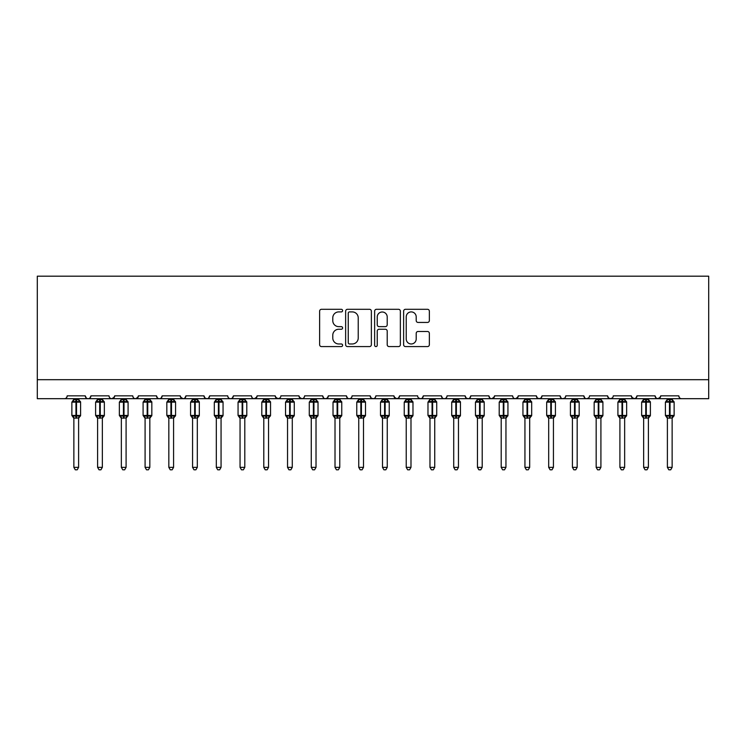 <?xml version="1.0" encoding="UTF-8"?>
<svg xmlns="http://www.w3.org/2000/svg" width="746" height="746" viewBox="0 0 746 746"><rect width="100%" height="100%" fill="white"/><g stroke="black" fill="none" stroke-linecap="round" stroke-linejoin="round"><path stroke-width="1.12" d="M342.61 310.597A1.305 1.305 0 0 0 341.304 309.301L321.498 309.301A1.865 1.865 0 0 0 319.633 311.157L319.633 344.717A1.865 1.865 0 0 0 321.498 346.582L341.304 346.582A1.305 1.305 0 0 0 342.61 345.277A1.305 1.305 0 0 0 341.304 343.971L338.74 343.971A5.968 5.968 0 0 1 332.781 338.003L332.781 335.206A5.968 5.968 0 0 1 338.74 329.247L341.304 329.247A1.305 1.305 0 0 0 342.61 327.942A1.305 1.305 0 0 0 341.304 326.636L338.74 326.636A5.968 5.968 0 0 1 332.781 320.668L332.781 317.871A5.968 5.968 0 0 1 338.74 311.903L341.304 311.903A1.305 1.305 0 0 0 342.61 310.597M427.486 322.44A1.865 1.865 0 0 0 429.351 320.575L429.351 311.157A1.865 1.865 0 0 0 427.486 309.301L405.488 309.301A1.865 1.865 0 0 0 403.623 311.157L403.623 344.717A1.865 1.865 0 0 0 405.488 346.582L427.486 346.582A1.865 1.865 0 0 0 429.351 344.717L429.351 333.35A1.865 1.865 0 0 0 427.486 331.485L418.068 331.485A1.865 1.865 0 0 0 416.203 333.35L416.203 338.982A4.989 4.989 0 0 1 411.214 343.971A4.989 4.989 0 0 1 406.234 338.982L406.234 316.891A4.989 4.989 0 0 1 411.214 311.903A4.989 4.989 0 0 1 416.203 316.891L416.203 320.575A1.865 1.865 0 0 0 418.068 322.44L427.486 322.44M37.3 379.695L708.7 379.695L708.7 276.188L37.3 276.188L37.3 398.69L64.361 398.69C65.872 398.737 66.823 397.795 67.215 395.837L85.258 395.837L86.303 398.038M371.368 311.157A1.865 1.865 0 0 0 369.503 309.301L347.505 309.301A1.865 1.865 0 0 0 345.64 311.157L345.64 344.717A1.865 1.865 0 0 0 347.505 346.582L369.503 346.582A1.865 1.865 0 0 0 371.368 344.717L371.368 311.157M376.497 309.301L398.495 309.301A1.865 1.865 0 0 1 400.36 311.157L400.36 344.717A1.865 1.865 0 0 1 398.495 346.582L389.076 346.582A1.865 1.865 0 0 1 387.211 344.717L387.211 331.112A1.865 1.865 0 0 0 385.346 329.247L379.108 329.247A1.865 1.865 0 0 0 377.243 331.112L377.243 345.277A1.305 1.305 0 0 1 375.937 346.582A1.305 1.305 0 0 1 374.632 345.277L374.632 311.157A1.865 1.865 0 0 1 376.497 309.301M64.361 398.69C65.881 398.737 66.823 397.795 67.215 395.837A2.853 2.853 0 0 1 64.361 398.69L88.103 398.69C86.592 398.737 85.641 397.795 85.258 395.837A2.853 2.853 0 0 0 88.103 398.69A2.853 2.853 0 0 0 90.956 395.837L109 395.837A2.853 2.853 0 0 0 111.844 398.69A2.853 2.853 0 0 0 114.698 395.837L132.741 395.837A2.853 2.853 0 0 0 135.585 398.69A2.853 2.853 0 0 0 138.439 395.837L156.483 395.837A2.853 2.853 0 0 0 159.327 398.69A2.853 2.853 0 0 0 162.18 395.837L180.224 395.837A2.853 2.853 0 0 0 183.068 398.69A2.853 2.853 0 0 0 185.922 395.837L203.966 395.837A2.853 2.853 0 0 0 206.81 398.69A2.853 2.853 0 0 0 209.663 395.837L227.707 395.837A2.853 2.853 0 0 0 230.551 398.69A2.853 2.853 0 0 0 233.405 395.837L251.449 395.837A2.853 2.853 0 0 0 254.293 398.69A2.853 2.853 0 0 0 257.146 395.837L275.19 395.837A2.853 2.853 0 0 0 278.034 398.69A2.853 2.853 0 0 0 280.888 395.837L298.932 395.837A2.853 2.853 0 0 0 301.776 398.69A2.853 2.853 0 0 0 304.629 395.837L322.673 395.837A2.853 2.853 0 0 0 325.517 398.69A2.853 2.853 0 0 0 328.371 395.837L346.414 395.837A2.853 2.853 0 0 0 349.259 398.69A2.853 2.853 0 0 0 352.112 395.837L370.147 395.837A2.853 2.853 0 0 0 373 398.69A2.853 2.853 0 0 0 375.853 395.837L393.888 395.837A2.853 2.853 0 0 0 396.741 398.69A2.853 2.853 0 0 0 399.586 395.837L417.629 395.837A2.853 2.853 0 0 0 420.483 398.69A2.853 2.853 0 0 0 423.327 395.837L441.371 395.837A2.853 2.853 0 0 0 444.224 398.69A2.853 2.853 0 0 0 447.068 395.837L465.112 395.837A2.853 2.853 0 0 0 467.966 398.69A2.853 2.853 0 0 0 470.81 395.837L488.854 395.837A2.853 2.853 0 0 0 491.707 398.69A2.853 2.853 0 0 0 494.551 395.837L512.595 395.837A2.853 2.853 0 0 0 515.449 398.69A2.853 2.853 0 0 0 518.293 395.837L536.337 395.837A2.853 2.853 0 0 0 539.19 398.69A2.853 2.853 0 0 0 542.034 395.837L560.078 395.837A2.853 2.853 0 0 0 562.932 398.69A2.853 2.853 0 0 0 565.776 395.837L583.82 395.837A2.853 2.853 0 0 0 586.673 398.69A2.853 2.853 0 0 0 589.517 395.837L607.561 395.837A2.853 2.853 0 0 0 610.414 398.69A2.853 2.853 0 0 0 613.259 395.837L631.303 395.837A2.853 2.853 0 0 0 634.156 398.69A2.853 2.853 0 0 0 637 395.837L655.044 395.837A2.853 2.853 0 0 0 657.897 398.69A2.853 2.853 0 0 0 660.742 395.837L678.785 395.837L679.317 397.497M660.742 395.837L659.697 398.038M655.044 395.837L656.088 398.038M637 395.837L635.956 398.038L634.156 398.69L631.61 397.124M631.303 395.837L632.347 398.038M607.561 395.837L608.605 398.038L610.414 398.69L612.242 398.019M89.912 398.038L90.956 395.837C90.564 397.795 89.613 398.737 88.103 398.69L586.673 398.69C585.162 398.737 584.211 397.795 583.82 395.837L584.864 398.038M565.776 395.837L565.244 397.497M564.759 398.019L562.932 398.69C561.421 398.737 560.47 397.795 560.078 395.837L561.123 398.038M542.034 395.837L540.999 398.038M536.337 395.837L537.381 398.038M518.293 395.837L517.258 398.038M517.985 397.124L515.449 398.69C513.938 398.737 512.987 397.795 512.595 395.837L513.127 397.497M494.551 395.837L493.516 398.038M494.244 397.124L491.707 398.69C490.197 398.737 489.245 397.795 488.854 395.837L489.898 398.038M466.129 398.019L467.966 398.69C469.476 398.737 470.428 397.795 470.81 395.837L469.775 398.038M465.112 395.837L466.157 398.038M447.068 395.837C446.686 397.795 445.735 398.737 444.224 398.69C442.714 398.737 441.763 397.795 441.371 395.837L442.415 398.038M418.646 398.019L420.483 398.69C421.994 398.737 422.945 397.795 423.327 395.837L422.292 398.038M399.586 395.837L398.55 398.038M393.888 395.837L394.932 398.038M370.147 395.837L371.191 398.038L373 398.69C374.511 398.737 375.462 397.795 375.853 395.837M352.112 395.837C351.72 397.795 350.769 398.737 349.259 398.69C347.748 398.737 346.797 397.795 346.414 395.837L347.45 398.038M328.371 395.837L327.326 398.038M327.354 398.019L325.517 398.69C324.006 398.737 323.055 397.795 322.673 395.837L323.708 398.038M298.932 395.837L299.967 398.038M275.19 395.837L276.225 398.038M257.146 395.837L256.102 398.038M227.707 395.837C228.089 397.795 229.041 398.737 230.551 398.69C232.062 398.737 233.013 397.795 233.405 395.837L232.36 398.038M204.982 398.019L206.81 398.69C208.321 398.737 209.272 397.795 209.663 395.837L208.619 398.038M203.966 395.837L205.001 398.038M180.532 397.124L183.068 398.69C184.579 398.737 185.53 397.795 185.922 395.837L184.877 398.038M180.224 395.837L181.259 398.038M157.518 398.038L156.483 395.837C156.865 397.795 157.816 398.737 159.327 398.69C160.838 398.737 161.789 397.795 162.18 395.837L161.136 398.038M138.439 395.837L137.395 398.038M114.698 395.837L113.653 398.038M678.785 395.837A2.853 2.853 0 0 0 681.639 398.69C680.128 398.737 679.177 397.795 678.785 395.837M708.7 379.695L708.7 398.69L657.897 398.69L660.434 397.124M109 395.837C109.382 397.795 110.333 398.737 111.844 398.69L114.39 397.124M132.741 395.837C133.124 397.795 134.075 398.737 135.585 398.69L138.131 397.124M251.449 395.837C251.831 397.795 252.782 398.737 254.293 398.69L256.838 397.124M275.498 397.124L278.034 398.69L279.871 398.019M299.239 397.124L301.776 398.69C303.286 398.737 304.237 397.795 304.629 395.837M394.205 397.124L396.741 398.69L398.578 398.019M537.353 398.019L539.19 398.69L541.018 398.019M656.06 398.019L657.897 398.69L586.673 398.69L588.501 398.019M349.557 311.903A1.305 1.305 0 0 0 348.251 313.208L348.251 342.666A1.305 1.305 0 0 0 349.557 343.971L352.261 343.971A5.968 5.968 0 0 0 358.229 338.003L358.229 317.871A5.968 5.968 0 0 0 352.261 311.903L349.557 311.903M387.211 316.985A4.989 4.989 0 0 0 382.232 311.996A4.989 4.989 0 0 0 377.243 316.985L377.243 324.771A1.865 1.865 0 0 0 379.108 326.636L385.346 326.636A1.865 1.865 0 0 0 387.211 324.771L387.211 316.985M73.863 467.35L78.61 467.35L77.183 469.812L75.29 469.812L73.863 467.35L73.863 417.984A2.089 1.996 180 0 0 72.763 416.249L73.173 415.634L75.952 416.305L75.952 415.447L76.521 415.447L76.521 401.301L79.3 401.973L79.981 401.264A0.951 0.951 0 0 1 80.605 402.15L71.868 402.15L71.868 415.447L75.952 415.447L75.952 401.301L73.173 401.973L72.763 401.357A2.089 1.996 -0 0 0 73.863 399.604L78.61 399.697L78.61 398.69M78.61 467.35L78.61 417.9L75.952 418.18L75.952 416.305L76.521 416.305L76.521 415.447L80.605 415.447A0.951 0.951 0 0 1 79.981 416.343L78.61 418.301M75.952 418.18L73.863 418.002M73.863 398.69L73.863 399.614M76.521 418.18L76.521 416.305L79.3 415.634L79.981 416.343M73.863 399.697L73.173 401.973L73.863 399.697M79.3 401.973L78.61 399.697M78.61 417.9L79.3 415.634M73.863 417.9L73.173 415.634M97.605 467.35L102.351 467.35L100.924 469.812L99.032 469.812L97.605 467.35L97.605 417.984A2.089 1.996 180 0 0 96.504 416.249L96.915 415.634L99.694 416.305L99.694 415.447L100.262 415.447L100.262 401.301L103.041 401.973L103.722 401.264A0.951 0.951 0 0 1 104.347 402.15L95.609 402.15L95.609 415.447L99.694 415.447L99.694 401.301L96.915 401.973L96.504 401.357A2.089 1.996 -0 0 0 97.605 399.604L102.351 399.697L102.351 398.69M102.351 467.35L102.351 417.9L99.694 418.18L99.694 416.305L100.262 416.305L100.262 415.447L104.347 415.447A0.951 0.951 0 0 1 103.722 416.343L102.351 418.301M99.694 418.18L97.605 418.002M97.605 398.69L97.605 399.614M100.262 418.18L100.262 416.305L103.041 415.634L103.722 416.343M97.605 399.697L96.915 401.973L97.605 399.697M103.041 401.973L102.351 399.697M102.351 417.9L103.041 415.634M97.605 417.9L96.915 415.634M121.346 467.35L126.093 467.35L124.666 469.812L122.773 469.812L121.346 467.35L121.346 417.984A2.089 1.996 180 0 0 120.246 416.249L120.656 415.634L123.435 416.305L123.435 415.447L124.004 415.447L124.004 401.301L126.783 401.973L127.463 401.264A0.951 0.951 0 0 1 128.088 402.15L119.351 402.15L119.351 415.447L123.435 415.447L123.435 401.301L120.656 401.973L120.246 401.357A2.089 1.996 -0 0 0 121.346 399.604L126.093 399.697L126.093 398.69M126.093 467.35L126.093 417.9L123.435 418.18L123.435 416.305L124.004 416.305L124.004 415.447L128.088 415.447A0.951 0.951 0 0 1 127.463 416.343L126.093 418.301M123.435 418.18L121.346 418.002M121.346 398.69L121.346 399.614M124.004 418.18L124.004 416.305L126.783 415.634L127.463 416.343M121.346 399.697L120.656 401.973L121.346 399.697M126.783 401.973L126.093 399.697M126.093 417.9L126.783 415.634M121.346 417.9L120.656 415.634M145.088 467.35L149.834 467.35L148.407 469.812L146.514 469.812L145.088 467.35L145.088 417.984A2.089 1.996 180 0 0 143.987 416.249L144.398 415.634L147.176 416.305L147.176 415.447L147.745 415.447L147.745 401.301L150.524 401.973L151.205 401.264A0.951 0.951 0 0 1 151.83 402.15L143.092 402.15L143.092 415.447L147.176 415.447L147.176 401.301L144.398 401.973L143.987 401.357A2.089 1.996 -0 0 0 145.088 399.604L149.834 399.697L149.834 398.69M149.834 467.35L149.834 417.9L147.176 418.18L147.176 416.305L147.745 416.305L147.745 415.447L151.83 415.447A0.951 0.951 0 0 1 151.205 416.343L149.834 418.301M147.176 418.18L145.088 418.002M145.088 398.69L145.088 399.614M147.745 418.18L147.745 416.305L150.524 415.634L151.205 416.343M145.088 399.697L144.398 401.973L145.088 399.697M150.524 401.973L149.834 399.697M149.834 417.9L150.524 415.634M145.088 417.9L144.398 415.634M168.829 467.35L173.576 467.35L172.149 469.812L170.256 469.812L168.829 467.35L168.829 417.984A2.089 1.996 180 0 0 167.729 416.249L168.139 415.634L170.918 416.305L170.918 415.447L171.487 415.447L171.487 401.301L174.266 401.973L174.946 401.264A0.951 0.951 0 0 1 175.571 402.15L166.834 402.15L166.834 415.447L170.918 415.447L170.918 401.301L168.139 401.973L167.729 401.357A2.089 1.996 -0 0 0 168.829 399.604L173.576 399.697L173.576 398.69M173.576 467.35L173.576 417.9L170.918 418.18L170.918 416.305L171.487 416.305L171.487 415.447L175.571 415.447A0.951 0.951 0 0 1 174.946 416.343L173.576 418.301M170.918 418.18L168.829 418.002M168.829 398.69L168.829 399.614M171.487 418.18L171.487 416.305L174.266 415.634L174.946 416.343M168.82 399.697L168.139 401.973L168.82 399.697M174.266 401.973L173.576 399.697M173.576 417.9L174.266 415.634M168.82 417.9L168.139 415.634M192.571 467.35L197.317 467.35L195.89 469.812L193.997 469.812L192.571 467.35L192.571 417.984A2.089 1.996 180 0 0 191.47 416.249L191.881 415.634L194.659 416.305L194.659 415.447L195.228 415.447L195.228 401.301L198.007 401.973L198.688 401.264A0.951 0.951 0 0 1 199.313 402.15L190.575 402.15L190.575 415.447L194.659 415.447L194.659 401.301L191.881 401.973L191.47 401.357A2.089 1.996 -0 0 0 192.571 399.604L197.317 399.697L197.317 398.69M197.317 467.35L197.317 417.9L194.659 418.18L194.659 416.305L195.228 416.305L195.228 415.447L199.313 415.447A0.951 0.951 0 0 1 198.688 416.343L197.317 418.301M194.659 418.18L192.571 418.002M192.571 398.69L192.571 399.614M195.228 418.18L195.228 416.305L198.007 415.634L198.688 416.343M192.561 399.697L191.881 401.973L192.561 399.697M198.007 401.973L197.317 399.697M197.317 417.9L198.007 415.634M192.561 417.9L191.881 415.634M216.312 467.35L221.058 467.35L219.632 469.812L217.729 469.812L216.312 467.35L216.312 417.984A2.089 1.996 180 0 0 215.212 416.249L215.622 415.634L218.401 416.305L218.401 415.447L218.97 415.447L218.97 401.301L221.749 401.973L222.429 401.264A0.951 0.951 0 0 1 223.054 402.15L214.316 402.15L214.316 415.447L218.401 415.447L218.401 401.301L215.622 401.973L215.212 401.357A2.089 1.996 -0 0 0 216.312 399.604L221.058 399.697L221.058 398.69M221.058 467.35L221.058 417.9L218.401 418.18L218.401 416.305L218.97 416.305L218.97 415.447L223.054 415.447A0.951 0.951 0 0 1 222.429 416.343L221.058 418.301M218.401 418.18L216.312 418.002M216.312 398.69L216.312 399.614M218.97 418.18L218.97 416.305L221.749 415.634L222.429 416.343M216.303 399.697L215.622 401.973L216.303 399.697M221.749 401.973L221.058 399.697M221.058 417.9L221.749 415.634M216.303 417.9L215.622 415.634M240.053 467.35L244.8 467.35L243.373 469.812L241.471 469.812L240.053 467.35L240.053 417.984A2.089 1.996 180 0 0 238.953 416.249L239.363 415.634L242.142 416.305L242.142 415.447L242.711 415.447L242.711 401.301L245.49 401.973L246.171 401.264A0.951 0.951 0 0 1 246.795 402.15L238.058 402.15L238.058 415.447L242.142 415.447L242.142 401.301L239.363 401.973L238.953 401.357A2.089 1.996 -0 0 0 240.053 399.604L244.8 399.697L244.8 398.69M244.8 467.35L244.8 417.9L242.142 418.18L242.142 416.305L242.711 416.305L242.711 415.447L246.795 415.447A0.951 0.951 0 0 1 246.171 416.343L244.8 418.301M242.142 418.18L240.053 418.002M240.053 398.69L240.053 399.614M242.711 418.18L242.711 416.305L245.49 415.634L246.171 416.343M240.044 399.697L239.363 401.973L240.044 399.697M245.49 401.973L244.8 399.697M244.8 417.9L245.49 415.634M240.044 417.9L239.363 415.634M263.795 467.35L268.541 467.35L267.115 469.812L265.212 469.812L263.795 467.35L263.795 417.984A2.089 1.996 180 0 0 262.695 416.249L263.105 415.634L265.884 416.305L265.884 415.447L266.453 415.447L266.453 401.301L269.231 401.973L269.912 401.264A0.951 0.951 0 0 1 270.537 402.15L261.799 402.15L261.799 415.447L265.884 415.447L265.884 401.301L263.105 401.973L262.695 401.357A2.089 1.996 -0 0 0 263.795 399.604L268.541 399.697L268.541 398.69M268.541 467.35L268.541 417.9L265.884 418.18L265.884 416.305L266.453 416.305L266.453 415.447L270.537 415.447A0.951 0.951 0 0 1 269.912 416.343L268.541 418.301M265.884 418.18L263.795 418.002M263.795 398.69L263.795 399.614M266.453 418.18L266.453 416.305L269.231 415.634L269.912 416.343M263.786 399.697L263.105 401.973L263.786 399.697M269.231 401.973L268.541 399.697M268.541 417.9L269.231 415.634M263.786 417.9L263.105 415.634M287.536 467.35L292.283 467.35L290.856 469.812L288.954 469.812L287.536 467.35L287.536 417.984A2.089 1.996 180 0 0 286.436 416.249L286.846 415.634L289.625 416.305L289.625 415.447L290.194 415.447L290.194 401.301L292.973 401.973L293.654 401.264A0.951 0.951 0 0 1 294.278 402.15L285.541 402.15L285.541 415.447L289.625 415.447L289.625 401.301L286.846 401.973L286.436 401.357A2.089 1.996 -0 0 0 287.536 399.604L292.283 399.697L292.283 398.69M292.283 467.35L292.283 417.9L289.625 418.18L289.625 416.305L290.194 416.305L290.194 415.447L294.278 415.447A0.951 0.951 0 0 1 293.654 416.343L292.283 418.301M289.625 418.18L287.536 418.002M287.536 398.69L287.536 399.614M290.194 418.18L290.194 416.305L292.973 415.634L293.654 416.343M287.527 399.697L286.846 401.973L287.527 399.697M292.973 401.973L292.283 399.697M292.283 417.9L292.973 415.634M287.527 417.9L286.846 415.634M311.269 467.35L316.024 467.35L314.598 469.812L312.695 469.812L311.269 467.35L311.269 417.984A2.089 1.996 180 0 0 310.177 416.249L310.588 415.634L313.367 416.305L313.367 415.447L313.935 415.447L313.935 401.301L316.714 401.973L317.395 401.264A0.951 0.951 0 0 1 318.02 402.15L309.282 402.15L309.282 415.447L313.367 415.447L313.367 401.301L310.588 401.973L310.177 401.357A2.089 1.996 -0 0 0 311.269 399.604L316.024 399.697L316.024 398.69M316.024 467.35L316.024 417.9L313.367 418.18L313.367 416.305L313.935 416.305L313.935 415.447L318.02 415.447A0.951 0.951 0 0 1 317.395 416.343L316.024 418.301M313.367 418.18L311.269 418.002M311.269 398.69L311.269 399.614M313.935 418.18L313.935 416.305L316.714 415.634L317.395 416.343M311.269 399.697L310.588 401.973L311.269 399.697M316.714 401.973L316.024 399.697M316.024 417.9L316.714 415.634M311.269 417.9L310.588 415.634M335.01 467.35L339.766 467.35L338.339 469.812L336.437 469.812L335.01 467.35L335.01 417.984A2.089 1.996 180 0 0 333.919 416.249L334.329 415.634L337.099 416.305L337.099 415.447L337.677 415.447L337.677 401.301L340.456 401.973L341.136 401.264A0.951 0.951 0 0 1 341.761 402.15L333.024 402.15L333.024 415.447L337.099 415.447L337.099 401.301L334.329 401.973L333.919 401.357A2.089 1.996 -0 0 0 335.01 399.604L339.766 399.697L339.766 398.69M339.766 467.35L339.766 417.9L337.099 418.18L337.099 416.305L337.677 416.305L337.677 415.447L341.761 415.447A0.951 0.951 0 0 1 341.136 416.343L339.766 418.301M337.099 418.18L335.01 418.002M335.01 398.69L335.01 399.614M337.677 418.18L337.677 416.305L340.456 415.634L341.136 416.343M335.01 399.697L334.329 401.973L335.01 399.697M340.456 401.973L339.766 399.697M339.766 417.9L340.456 415.634M335.01 417.9L334.329 415.634M358.751 467.35L363.507 467.35L362.08 469.812L360.178 469.812L358.751 467.35L358.751 417.984A2.089 1.996 180 0 0 357.66 416.249L358.071 415.634L360.84 416.305L360.84 415.447L361.418 415.447L361.418 401.301L364.188 401.973L364.878 401.264A0.951 0.951 0 0 1 365.493 402.15L356.765 402.15L356.765 415.447L360.84 415.447L360.84 401.301L358.071 401.973L357.66 401.357A2.089 1.996 -0 0 0 358.751 399.604L363.507 399.697L363.507 398.69M363.507 467.35L363.507 417.9L360.84 418.18L360.84 416.305L361.418 416.305L361.418 415.447L365.493 415.447A0.951 0.951 0 0 1 364.878 416.343L363.507 418.301M360.84 418.18L358.751 418.002M358.751 398.69L358.751 399.614M361.418 418.18L361.418 416.305L364.188 415.634L364.878 416.343M358.751 399.697L358.071 401.973L358.751 399.697M364.188 401.973L363.507 399.697M363.507 417.9L364.188 415.634M358.751 417.9L358.071 415.634M382.493 467.35L387.249 467.35L385.822 469.812L383.92 469.812L382.493 467.35L382.493 417.984A2.089 1.996 180 0 0 381.402 416.249L381.812 415.634L384.582 416.305L384.582 415.447L385.16 415.447L385.16 401.301L387.929 401.973L388.619 401.264A0.951 0.951 0 0 1 389.235 402.15L380.507 402.15L380.507 415.447L384.582 415.447L384.582 401.301L381.812 401.973L381.402 401.357A2.089 1.996 -0 0 0 382.493 399.604L387.249 399.697L387.249 398.69M387.249 467.35L387.249 417.9L384.582 418.18L384.582 416.305L385.16 416.305L385.16 415.447L389.235 415.447A0.951 0.951 0 0 1 388.619 416.343L387.249 418.301M384.582 418.18L382.493 418.002M382.493 398.69L382.493 399.614M385.16 418.18L385.16 416.305L387.929 415.634L388.619 416.343M382.493 399.697L381.812 401.973L382.493 399.697M387.929 401.973L387.249 399.697M387.249 417.9L387.929 415.634M382.493 417.9L381.812 415.634M406.234 467.35L410.99 467.35L409.563 469.812L407.661 469.812L406.234 467.35L406.234 417.984A2.089 1.996 180 0 0 405.143 416.249L405.544 415.634L408.323 416.305L408.323 415.447L408.901 415.447L408.901 401.301L411.671 401.973L412.361 401.264A0.951 0.951 0 0 1 412.976 402.15L404.239 402.15L404.239 415.447L408.323 415.447L408.323 401.301L405.544 401.973L405.143 401.357A2.089 1.996 -0 0 0 406.234 399.604L410.99 399.697L410.99 398.69M410.99 467.35L410.99 417.9L408.323 418.18L408.323 416.305L408.901 416.305L408.901 415.447L412.976 415.447A0.951 0.951 0 0 1 412.361 416.343L410.99 418.301M408.323 418.18L406.234 418.002M406.234 398.69L406.234 399.614M408.901 418.18L408.901 416.305L411.671 415.634L412.361 416.343M406.234 399.697L405.544 401.973L406.234 399.697M411.671 401.973L410.99 399.697M410.99 417.9L411.671 415.634M406.234 417.9L405.544 415.634M429.976 467.35L434.731 467.35L433.305 469.812L431.402 469.812L429.976 467.35L429.976 417.984A2.089 1.996 180 0 0 428.885 416.249L429.286 415.634L432.065 416.305L432.065 415.447L432.633 415.447L432.633 401.301L435.412 401.973L436.102 401.264A0.951 0.951 0 0 1 436.718 402.15L427.98 402.15L427.98 415.447L432.065 415.447L432.065 401.301L429.286 401.973L428.885 401.357A2.089 1.996 -0 0 0 429.976 399.604L434.731 399.697L434.731 398.69M434.731 467.35L434.731 417.9L432.065 418.18L432.065 416.305L432.633 416.305L432.633 415.447L436.718 415.447A0.951 0.951 0 0 1 436.102 416.343L434.731 418.301M432.065 418.18L429.976 418.002M429.976 398.69L429.976 399.614M432.633 418.18L432.633 416.305L435.412 415.634L436.102 416.343M429.976 399.697L429.286 401.973L429.976 399.697M435.412 401.973L434.731 399.697M434.731 417.9L435.412 415.634M429.976 417.9L429.286 415.634M453.717 467.35L458.464 467.35L457.046 469.812L455.144 469.812L453.717 467.35L453.717 417.984A2.089 1.996 180 0 0 452.626 416.249L453.027 415.634L455.806 416.305L455.806 415.447L456.375 415.447L456.375 401.301L459.154 401.973L459.844 401.264A0.951 0.951 0 0 1 460.459 402.15L451.722 402.15L451.722 415.447L455.806 415.447L455.806 401.301L453.027 401.973L452.626 401.357A2.089 1.996 -0 0 0 453.717 399.604L458.473 399.697L458.464 398.69M458.464 467.35L458.473 417.9L455.806 418.18L455.806 416.305L456.375 416.305L456.375 415.447L460.459 415.447A0.951 0.951 0 0 1 459.844 416.343L458.464 418.301M455.806 418.18L453.717 418.002M453.717 398.69L453.717 399.614M456.375 418.18L456.375 416.305L459.154 415.634L459.844 416.343M453.717 399.697L453.027 401.973L453.717 399.697M459.154 401.973L458.473 399.697M458.473 417.9L459.154 415.634M453.717 417.9L453.027 415.634M477.459 467.35L482.205 467.35L480.788 469.812L478.885 469.812L477.459 467.35L477.459 417.984A2.089 1.996 180 0 0 476.368 416.249L476.769 415.634L479.547 416.305L479.547 415.447L480.116 415.447L480.116 401.301L482.895 401.973L483.576 401.264A0.951 0.951 0 0 1 484.201 402.15L475.463 402.15L475.463 415.447L479.547 415.447L479.547 401.301L476.769 401.973L476.368 401.357A2.089 1.996 -0 0 0 477.459 399.604L482.214 399.697L482.205 398.69M482.205 467.35L482.214 417.9L479.547 418.18L479.547 416.305L480.116 416.305L480.116 415.447L484.201 415.447A0.951 0.951 0 0 1 483.576 416.343L482.205 418.301M479.547 418.18L477.459 418.002M477.459 398.69L477.459 399.614M480.116 418.18L480.116 416.305L482.895 415.634L483.576 416.343M477.459 399.697L476.769 401.973L477.459 399.697M482.895 401.973L482.214 399.697M482.214 417.9L482.895 415.634M477.459 417.9L476.769 415.634M501.2 467.35L505.947 467.35L504.529 469.812L502.627 469.812L501.2 467.35L501.2 417.984A2.089 1.996 180 0 0 500.109 416.249L500.51 415.634L503.289 416.305L503.289 415.447L503.858 415.447L503.858 401.301L506.637 401.973L507.317 401.264A0.951 0.951 0 0 1 507.942 402.15L499.205 402.15L499.205 415.447L503.289 415.447L503.289 401.301L500.51 401.973L500.109 401.357A2.089 1.996 -0 0 0 501.2 399.604L505.956 399.697L505.947 398.69M505.947 467.35L505.956 417.9L503.289 418.18L503.289 416.305L503.858 416.305L503.858 415.447L507.942 415.447A0.951 0.951 0 0 1 507.317 416.343L505.947 418.301M503.289 418.18L501.2 418.002M501.2 398.69L501.2 399.614M503.858 418.18L503.858 416.305L506.637 415.634L507.317 416.343M501.2 399.697L500.51 401.973L501.2 399.697M506.637 401.973L505.956 399.697M505.956 417.9L506.637 415.634M501.2 417.9L500.51 415.634M524.942 467.35L529.688 467.35L528.271 469.812L526.368 469.812L524.942 467.35L524.942 417.984A2.089 1.996 180 0 0 523.851 416.249L524.252 415.634L527.03 416.305L527.03 415.447L527.599 415.447L527.599 401.301L530.378 401.973L531.059 401.264A0.951 0.951 0 0 1 531.684 402.15L522.946 402.15L522.946 415.447L527.03 415.447L527.03 401.301L524.252 401.973L523.851 401.357A2.089 1.996 -0 0 0 524.942 399.604L529.697 399.697L529.688 398.69M529.688 467.35L529.697 417.9L527.03 418.18L527.03 416.305L527.599 416.305L527.599 415.447L531.684 415.447A0.951 0.951 0 0 1 531.059 416.343L529.688 418.301M527.03 418.18L524.942 418.002M524.942 398.69L524.942 399.614M527.599 418.18L527.599 416.305L530.378 415.634L531.059 416.343M524.942 399.697L524.252 401.973L524.942 399.697M530.378 401.973L529.697 399.697M529.697 417.9L530.378 415.634M524.942 417.9L524.252 415.634M548.683 467.35L553.429 467.35L552.003 469.812L550.11 469.812L548.683 467.35L548.683 417.984A2.089 1.996 180 0 0 547.592 416.249L547.993 415.634L550.772 416.305L550.772 415.447L551.341 415.447L551.341 401.301L554.119 401.973L554.8 401.264A0.951 0.951 0 0 1 555.425 402.15L546.687 402.15L546.687 415.447L550.772 415.447L550.772 401.301L547.993 401.973L547.592 401.357A2.089 1.996 -0 0 0 548.683 399.604L553.439 399.697L553.429 398.69M553.429 467.35L553.439 417.9L550.772 418.18L550.772 416.305L551.341 416.305L551.341 415.447L555.425 415.447A0.951 0.951 0 0 1 554.8 416.343L553.429 418.301M550.772 418.18L548.683 418.002M548.683 398.69L548.683 399.614M551.341 418.18L551.341 416.305L554.119 415.634L554.8 416.343M548.683 399.697L547.993 401.973L548.683 399.697M554.119 401.973L553.439 399.697M553.439 417.9L554.119 415.634M548.683 417.9L547.993 415.634M572.424 467.35L577.171 467.35L575.744 469.812L573.851 469.812L572.424 467.35L572.424 417.984A2.089 1.996 180 0 0 571.324 416.249L571.734 415.634L574.513 416.305L574.513 415.447L575.082 415.447L575.082 401.301L577.861 401.973L578.542 401.264A0.951 0.951 0 0 1 579.166 402.15L570.429 402.15L570.429 415.447L574.513 415.447L574.513 401.301L571.734 401.973L571.324 401.357A2.089 1.996 -0 0 0 572.424 399.604L577.18 399.697L577.171 398.69M577.171 467.35L577.18 417.9L574.513 418.18L574.513 416.305L575.082 416.305L575.082 415.447L579.166 415.447A0.951 0.951 0 0 1 578.542 416.343L577.171 418.301M574.513 418.18L572.424 418.002M572.424 398.69L572.424 399.614M575.082 418.18L575.082 416.305L577.861 415.634L578.542 416.343M572.424 399.697L571.734 401.973L572.424 399.697M577.861 401.973L577.18 399.697M577.18 417.9L577.861 415.634M572.424 417.9L571.734 415.634M596.166 467.35L600.912 467.35L599.486 469.812L597.593 469.812L596.166 467.35L596.166 417.984A2.089 1.996 180 0 0 595.066 416.249L595.476 415.634L598.255 416.305L598.255 415.447L598.824 415.447L598.824 401.301L601.602 401.973L602.283 401.264A0.951 0.951 0 0 1 602.908 402.15L594.17 402.15L594.17 415.447L598.255 415.447L598.255 401.301L595.476 401.973L595.066 401.357A2.089 1.996 -0 0 0 596.166 399.604L600.912 399.697L600.912 398.69M600.912 467.35L600.912 417.9L598.255 418.18L598.255 416.305L598.824 416.305L598.824 415.447L602.908 415.447A0.951 0.951 0 0 1 602.283 416.343L600.912 418.301M598.255 418.18L596.166 418.002M596.166 398.69L596.166 399.614M598.824 418.18L598.824 416.305L601.602 415.634L602.283 416.343M596.166 399.697L595.476 401.973L596.166 399.697M601.602 401.973L600.912 399.697M600.912 417.9L601.602 415.634M596.166 417.9L595.476 415.634M619.907 467.35L624.654 467.35L623.227 469.812L621.334 469.812L619.907 467.35L619.907 417.984A2.089 1.996 180 0 0 618.807 416.249L619.217 415.634L621.996 416.305L621.996 415.447L622.565 415.447L622.565 401.301L625.344 401.973L626.025 401.264A0.951 0.951 0 0 1 626.649 402.15L617.912 402.15L617.912 415.447L621.996 415.447L621.996 401.301L619.217 401.973L618.807 401.357A2.089 1.996 -0 0 0 619.907 399.604L624.654 399.697L624.654 398.69M624.654 467.35L624.654 417.9L621.996 418.18L621.996 416.305L622.565 416.305L622.565 415.447L626.649 415.447A0.951 0.951 0 0 1 626.025 416.343L624.654 418.301M621.996 418.18L619.907 418.002M619.907 398.69L619.907 399.614M622.565 418.18L622.565 416.305L625.344 415.634L626.025 416.343M619.907 399.697L619.217 401.973L619.907 399.697M625.344 401.973L624.654 399.697M624.654 417.9L625.344 415.634M619.907 417.9L619.217 415.634M643.649 467.35L648.395 467.35L646.968 469.812L645.076 469.812L643.649 467.35L643.649 417.984A2.089 1.996 180 0 0 642.548 416.249L642.959 415.634L645.738 416.305L645.738 415.447L646.306 415.447L646.306 401.301L649.085 401.973L649.766 401.264A0.951 0.951 0 0 1 650.391 402.15L641.653 402.15L641.653 415.447L645.738 415.447L645.738 401.301L642.959 401.973L642.548 401.357A2.089 1.996 -0 0 0 643.649 399.604L648.395 399.697L648.395 398.69M648.395 467.35L648.395 417.9L645.738 418.18L645.738 416.305L646.306 416.305L646.306 415.447L650.391 415.447A0.951 0.951 0 0 1 649.766 416.343L648.395 418.301M645.738 418.18L643.649 418.002M643.649 398.69L643.649 399.614M646.306 418.18L646.306 416.305L649.085 415.634L649.766 416.343M643.649 399.697L642.959 401.973L643.649 399.697M649.085 401.973L648.395 399.697M648.395 417.9L649.085 415.634M643.649 417.9L642.959 415.634M667.39 467.35L672.137 467.35L670.71 469.812L668.817 469.812L667.39 467.35L667.39 417.984A2.089 1.996 180 0 0 666.29 416.249L666.7 415.634L669.479 416.305L669.479 415.447L670.048 415.447L670.048 401.301L672.827 401.973L673.507 401.264A0.951 0.951 0 0 1 674.132 402.15L665.395 402.15L665.395 415.447L669.479 415.447L669.479 401.301L666.7 401.973L666.29 401.357A2.089 1.996 -0 0 0 667.39 399.604L672.137 399.697L672.137 398.69M672.137 467.35L672.137 417.9L669.479 418.18L669.479 416.305L670.048 416.305L670.048 415.447L674.132 415.447A0.951 0.951 0 0 1 673.507 416.343L672.137 418.301M669.479 418.18L667.39 418.002M667.39 398.69L667.39 399.614M670.048 418.18L670.048 416.305L672.827 415.634L673.507 416.343M667.39 399.697L666.7 401.973L667.39 399.697M672.827 401.973L672.137 399.697M672.137 417.9L672.827 415.634M667.39 417.9L666.7 415.634M76.521 399.418L76.521 401.301L75.952 401.301L75.952 399.418M79.71 401.357A2.089 1.996 -0 0 1 78.61 399.604M78.61 418.002A2.089 1.996 180 0 1 79.71 416.249M100.262 399.418L100.262 401.301L99.694 401.301L99.694 399.418M103.452 401.357A2.089 1.996 -0 0 1 102.351 399.604M102.351 418.002A2.089 1.996 180 0 1 103.452 416.249M124.004 399.418L124.004 401.301L123.435 401.301L123.435 399.418M127.193 401.357A2.089 1.996 -0 0 1 126.093 399.604M126.093 418.002A2.089 1.996 180 0 1 127.193 416.249M147.745 399.418L147.745 401.301L147.176 401.301L147.176 399.418M150.934 401.357A2.089 1.996 -0 0 1 149.834 399.604M149.834 418.002A2.089 1.996 180 0 1 150.934 416.249M171.487 399.418L171.487 401.301L170.918 401.301L170.918 399.418M174.676 401.357A2.089 1.996 -0 0 1 173.576 399.604M173.576 418.002A2.089 1.996 180 0 1 174.676 416.249M195.228 399.418L195.228 401.301L194.659 401.301L194.659 399.418M198.408 401.357A2.089 1.996 -0 0 1 197.317 399.604M197.317 418.002A2.089 1.996 180 0 1 198.408 416.249M218.97 399.418L218.97 401.301L218.401 401.301L218.401 399.418M222.149 401.357A2.089 1.996 -0 0 1 221.058 399.604M221.058 418.002A2.089 1.996 180 0 1 222.149 416.249M242.711 399.418L242.711 401.301L242.142 401.301L242.142 399.418M245.891 401.357A2.089 1.996 -0 0 1 244.8 399.604M244.8 418.002A2.089 1.996 180 0 1 245.891 416.249M266.453 399.418L266.453 401.301L265.884 401.301L265.884 399.418M269.632 401.357A2.089 1.996 -0 0 1 268.541 399.604M268.541 418.002A2.089 1.996 180 0 1 269.632 416.249M290.194 399.418L290.194 401.301L289.625 401.301L289.625 399.418M293.374 401.357A2.089 1.996 -0 0 1 292.283 399.604M292.283 418.002A2.089 1.996 180 0 1 293.374 416.249M313.935 399.418L313.935 401.301L313.367 401.301L313.367 399.418M317.115 401.357A2.089 1.996 -0 0 1 316.024 399.604M316.024 418.002A2.089 1.996 180 0 1 317.115 416.249M337.677 399.418L337.677 401.301L337.099 401.301L337.099 399.418M340.857 401.357A2.089 1.996 -0 0 1 339.766 399.604M339.766 418.002A2.089 1.996 180 0 1 340.857 416.249M361.418 399.418L361.418 401.301L360.84 401.301L360.84 399.418M364.598 401.357A2.089 1.996 -0 0 1 363.507 399.604M363.507 418.002A2.089 1.996 180 0 1 364.598 416.249M385.16 399.418L385.16 401.301L384.582 401.301L384.582 399.418M388.34 401.357A2.089 1.996 -0 0 1 387.249 399.604M387.249 418.002A2.089 1.996 180 0 1 388.34 416.249M408.901 399.418L408.901 401.301L408.323 401.301L408.323 399.418M412.081 401.357A2.089 1.996 -0 0 1 410.99 399.604M410.99 418.002A2.089 1.996 180 0 1 412.081 416.249M432.633 399.418L432.633 401.301L432.065 401.301L432.065 399.418M435.823 401.357A2.089 1.996 -0 0 1 434.731 399.604M434.731 418.002A2.089 1.996 180 0 1 435.823 416.249M456.375 399.418L456.375 401.301L455.806 401.301L455.806 399.418M459.564 401.357A2.089 1.996 -0 0 1 458.464 399.604M458.464 418.002A2.089 1.996 180 0 1 459.564 416.249M480.116 399.418L480.116 401.301L479.547 401.301L479.547 399.418M483.305 401.357A2.089 1.996 -0 0 1 482.205 399.604M482.205 418.002A2.089 1.996 180 0 1 483.305 416.249M503.858 399.418L503.858 401.301L503.289 401.301L503.289 399.418M507.047 401.357A2.089 1.996 -0 0 1 505.947 399.604M505.947 418.002A2.089 1.996 180 0 1 507.047 416.249M527.599 399.418L527.599 401.301L527.03 401.301L527.03 399.418M530.788 401.357A2.089 1.996 -0 0 1 529.688 399.604M529.688 418.002A2.089 1.996 180 0 1 530.788 416.249M551.341 399.418L551.341 401.301L550.772 401.301L550.772 399.418M554.53 401.357A2.089 1.996 -0 0 1 553.429 399.604M553.429 418.002A2.089 1.996 180 0 1 554.53 416.249M575.082 399.418L575.082 401.301L574.513 401.301L574.513 399.418M578.271 401.357A2.089 1.996 -0 0 1 577.171 399.604M577.171 418.002A2.089 1.996 180 0 1 578.271 416.249M598.824 399.418L598.824 401.301L598.255 401.301L598.255 399.418M602.013 401.357A2.089 1.996 -0 0 1 600.912 399.604M600.912 418.002A2.089 1.996 180 0 1 602.013 416.249M622.565 399.418L622.565 401.301L621.996 401.301L621.996 399.418M625.754 401.357A2.089 1.996 -0 0 1 624.654 399.604M624.654 418.002A2.089 1.996 180 0 1 625.754 416.249M646.306 399.418L646.306 401.301L645.738 401.301L645.738 399.418M649.496 401.357A2.089 1.996 -0 0 1 648.395 399.604M648.395 418.002A2.089 1.996 180 0 1 649.496 416.249M670.048 399.418L670.048 401.301L669.479 401.301L669.479 399.418M673.237 401.357A2.089 1.996 -0 0 1 672.137 399.604M672.137 418.002A2.089 1.996 180 0 1 673.237 416.249M80.605 415.447L80.605 402.15M73.863 418.301L71.868 415.447M73.863 399.296L71.868 402.15M79.981 401.264L78.61 399.296M104.347 415.447L104.347 402.15M97.605 418.301L95.609 415.447M97.605 399.296L95.609 402.15M103.722 401.264L102.351 399.296M128.088 415.447L128.088 402.15M121.346 418.301L119.351 415.447M121.346 399.296L119.351 402.15M127.463 401.264L126.093 399.296M151.83 415.447L151.83 402.15M145.088 418.301L143.092 415.447M145.088 399.296L143.092 402.15M151.205 401.264L149.834 399.296M175.571 415.447L175.571 402.15M168.829 418.301L166.834 415.447M168.829 399.296L166.834 402.15M174.946 401.264L173.576 399.296M199.313 415.447L199.313 402.15M192.571 418.301L190.575 415.447M192.571 399.296L190.575 402.15M198.688 401.264L197.317 399.296M223.054 415.447L223.054 402.15M216.312 418.301L214.316 415.447M216.312 399.296L214.316 402.15M222.429 401.264L221.058 399.296M246.795 415.447L246.795 402.15M240.053 418.301L238.058 415.447M240.053 399.296L238.058 402.15M246.171 401.264L244.8 399.296M270.537 415.447L270.537 402.15M263.795 418.301L261.799 415.447M263.795 399.296L261.799 402.15M269.912 401.264L268.541 399.296M294.278 415.447L294.278 402.15M287.536 418.301L285.541 415.447M287.536 399.296L285.541 402.15M293.654 401.264L292.283 399.296M318.02 415.447L318.02 402.15M311.269 418.301L309.282 415.447M311.269 399.296L309.282 402.15M317.395 401.264L316.024 399.296M341.761 415.447L341.761 402.15M335.01 418.301L333.024 415.447M335.01 399.296L333.024 402.15M341.136 401.264L339.766 399.296M365.493 415.447L365.493 402.15M358.751 418.301L356.765 415.447M358.751 399.296L356.765 402.15M364.878 401.264L363.507 399.296M389.235 415.447L389.235 402.15M382.493 418.301L380.507 415.447M382.493 399.296L380.507 402.15M388.619 401.264L387.249 399.296M412.976 415.447L412.976 402.15M406.234 418.301L404.239 415.447M406.234 399.296L404.239 402.15M412.361 401.264L410.99 399.296M436.718 415.447L436.718 402.15M429.976 418.301L427.98 415.447M429.976 399.296L427.98 402.15M436.102 401.264L434.731 399.296M460.459 415.447L460.459 402.15M453.717 418.301L451.722 415.447M453.717 399.296L451.722 402.15M459.844 401.264L458.464 399.296M484.201 415.447L484.201 402.15M477.459 418.301L475.463 415.447M477.459 399.296L475.463 402.15M483.576 401.264L482.205 399.296M507.942 415.447L507.942 402.15M501.2 418.301L499.205 415.447M501.2 399.296L499.205 402.15M507.317 401.264L505.947 399.296M531.684 415.447L531.684 402.15M524.942 418.301L522.946 415.447M524.942 399.296L522.946 402.15M531.059 401.264L529.688 399.296M555.425 415.447L555.425 402.15M548.683 418.301L546.687 415.447M548.683 399.296L546.687 402.15M554.8 401.264L553.429 399.296M579.166 415.447L579.166 402.15M572.424 418.301L570.429 415.447M572.424 399.296L570.429 402.15M578.542 401.264L577.171 399.296M602.908 415.447L602.908 402.15M596.166 418.301L594.17 415.447M596.166 399.296L594.17 402.15M602.283 401.264L600.912 399.296M626.649 415.447L626.649 402.15M619.907 418.301L617.912 415.447M619.907 399.296L617.912 402.15M626.025 401.264L624.654 399.296M650.391 415.447L650.391 402.15M643.649 418.301L641.653 415.447M643.649 399.296L641.653 402.15M649.766 401.264L648.395 399.296M674.132 415.447L674.132 402.15M667.39 418.301L665.395 415.447M667.39 399.296L665.395 402.15M673.507 401.264L672.137 399.296"/></g></svg>
